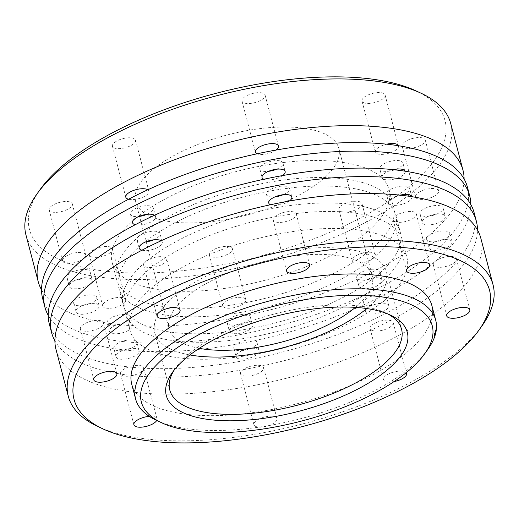 <?xml version="1.0" encoding="UTF-8"?>
<svg xmlns="http://www.w3.org/2000/svg" width="519" height="519" viewBox="0 0 519 519"><rect width="100%" height="100%" fill="white"/><g stroke="black" fill="none" stroke-linecap="round" stroke-linejoin="round"><path stroke-width="0.39" stroke-dasharray="2.6 1.95" d="M97.948 426.547A219.569 86.212 165.3 0 0 116.425 433.274A219.569 86.212 165.3 0 0 318.329 419.56A219.569 86.212 165.3 0 0 482.06 325.776M56.026 349.572A219.569 86.212 165.3 0 0 290.29 377.242A219.569 86.212 165.3 0 0 480.795 238.137M131.729 384.177A155.129 60.911 165.3 0 0 297.238 403.724A155.129 60.911 165.3 0 0 431.834 305.444M256.522 426.715A11.931 4.684 -14.7 0 1 253.908 424.704A11.931 4.684 -14.7 0 1 264.255 417.146A11.931 4.684 -14.7 0 1 276.99 418.645A11.931 4.684 -14.7 0 1 269.945 425.132A11.931 4.684 -14.7 0 1 256.522 426.715M394.116 381.562A11.931 4.684 -14.7 0 1 383.476 379.584A11.931 4.684 -14.7 0 1 392.773 372.324A11.931 4.684 -14.7 0 1 406.15 372.752M149.303 416.374A11.931 4.684 -14.7 0 1 156.985 418.736A11.931 4.684 -14.7 0 1 156.706 420.461M139.488 372.889A11.931 4.684 165.3 0 0 143.62 367.783A11.931 4.684 165.3 0 0 130.885 366.278A11.931 4.684 165.3 0 0 120.531 373.842A11.931 4.684 165.3 0 0 127.693 376.236A11.931 4.684 165.3 0 0 139.488 372.889M132.806 347.412A11.931 4.684 165.3 0 0 136.938 342.306A11.931 4.684 165.3 0 0 124.203 340.801A11.931 4.684 165.3 0 0 113.849 348.359A11.931 4.684 165.3 0 0 121.005 350.76A11.931 4.684 165.3 0 0 132.806 347.412M135.037 355.904A11.931 4.684 -14.7 0 1 123.237 359.252A11.931 4.684 -14.7 0 1 116.081 356.851A11.931 4.684 -14.7 0 1 126.428 349.293A11.931 4.684 -14.7 0 1 139.163 350.799A11.931 4.684 -14.7 0 1 135.037 355.904M126.123 321.936A11.931 4.684 165.3 0 0 130.25 316.83A11.931 4.684 165.3 0 0 117.521 315.325A11.931 4.684 165.3 0 0 107.167 322.883A11.931 4.684 165.3 0 0 114.323 325.277A11.931 4.684 165.3 0 0 126.123 321.936M128.349 330.428A11.931 4.684 -14.7 0 1 116.554 333.769A11.931 4.684 -14.7 0 1 109.392 331.375A11.931 4.684 -14.7 0 1 119.746 323.817A11.931 4.684 -14.7 0 1 132.481 325.322A11.931 4.684 -14.7 0 1 128.349 330.428M108.296 253.992A11.931 4.684 165.3 0 0 112.428 248.886A11.931 4.684 165.3 0 0 99.693 247.381A11.931 4.684 165.3 0 0 89.339 254.946A11.931 4.684 165.3 0 0 96.502 257.34A11.931 4.684 165.3 0 0 108.296 253.992M121.667 304.951A11.931 4.684 -14.7 0 1 109.866 308.292A11.931 4.684 -14.7 0 1 102.71 305.899A11.931 4.684 -14.7 0 1 113.064 298.341A11.931 4.684 -14.7 0 1 125.793 299.839A11.931 4.684 -14.7 0 1 121.667 304.951M412.164 218.973A11.931 4.684 165.3 0 0 416.29 213.867A11.931 4.684 165.3 0 0 403.561 212.362A11.931 4.684 165.3 0 0 393.207 219.926A11.931 4.684 165.3 0 0 400.363 222.32A11.931 4.684 165.3 0 0 412.164 218.973M403.211 194.606A11.931 4.684 165.3 0 0 405.475 193.496A11.931 4.684 165.3 0 0 409.608 188.391A11.931 4.684 165.3 0 0 396.873 186.885A11.931 4.684 165.3 0 0 386.519 194.45A11.931 4.684 165.3 0 0 401.414 195.293M411.768 196.675A11.931 4.684 -14.7 0 1 411.833 196.883A11.931 4.684 -14.7 0 1 407.707 201.988A11.931 4.684 -14.7 0 1 395.906 205.336A11.931 4.684 -14.7 0 1 388.75 202.942A11.931 4.684 -14.7 0 1 400.052 195.15M396.529 169.129A11.931 4.684 165.3 0 0 398.793 168.02A11.931 4.684 165.3 0 0 402.919 162.914A11.931 4.684 165.3 0 0 390.191 161.409A11.931 4.684 165.3 0 0 379.837 168.967A11.931 4.684 165.3 0 0 394.732 169.817M405.079 171.199A11.931 4.684 -14.7 0 1 405.151 171.406A11.931 4.684 -14.7 0 1 401.018 176.512A11.931 4.684 -14.7 0 1 389.224 179.859A11.931 4.684 -14.7 0 1 382.062 177.459A11.931 4.684 -14.7 0 1 393.363 169.668M380.972 100.083A11.931 4.684 165.3 0 0 385.098 94.971A11.931 4.684 165.3 0 0 372.37 93.472A11.931 4.684 165.3 0 0 362.015 101.03A11.931 4.684 165.3 0 0 369.171 103.424A11.931 4.684 165.3 0 0 380.972 100.083M398.397 145.722A11.931 4.684 -14.7 0 1 398.469 145.93A11.931 4.684 -14.7 0 1 394.336 151.035A11.931 4.684 -14.7 0 1 382.535 154.383A11.931 4.684 -14.7 0 1 375.38 151.983A11.931 4.684 -14.7 0 1 386.681 144.191M162.59 264.184A11.931 4.684 165.3 0 0 166.716 259.078A11.931 4.684 165.3 0 0 153.987 257.573A11.931 4.684 165.3 0 0 143.633 265.131A11.931 4.684 165.3 0 0 150.789 267.532A11.931 4.684 165.3 0 0 162.59 264.184M153.637 239.817A11.931 4.684 165.3 0 0 155.901 238.708A11.931 4.684 165.3 0 0 160.034 233.602A11.931 4.684 165.3 0 0 147.299 232.097A11.931 4.684 165.3 0 0 136.945 239.655A11.931 4.684 165.3 0 0 145.573 241.932M161.175 240.738A11.931 4.684 -14.7 0 1 162.259 242.094A11.931 4.684 -14.7 0 1 158.133 247.2A11.931 4.684 -14.7 0 1 141.934 250.197M146.955 214.341A11.931 4.684 165.3 0 0 149.219 213.231A11.931 4.684 165.3 0 0 153.352 208.119A11.931 4.684 165.3 0 0 140.617 206.62A11.931 4.684 165.3 0 0 130.263 214.178A11.931 4.684 165.3 0 0 138.884 216.455M154.493 215.255A11.931 4.684 -14.7 0 1 155.577 216.611A11.931 4.684 -14.7 0 1 151.451 221.723A11.931 4.684 -14.7 0 1 135.251 224.721M131.398 145.288A11.931 4.684 165.3 0 0 135.524 140.182A11.931 4.684 165.3 0 0 122.795 138.677A11.931 4.684 165.3 0 0 112.441 146.241A11.931 4.684 165.3 0 0 119.597 148.635A11.931 4.684 165.3 0 0 131.398 145.288M147.805 189.779A11.931 4.684 -14.7 0 1 148.895 191.135A11.931 4.684 -14.7 0 1 144.762 196.24A11.931 4.684 -14.7 0 1 128.563 199.244M389.062 327.684A11.931 4.684 165.3 0 0 393.194 322.571A11.931 4.684 165.3 0 0 380.459 321.073A11.931 4.684 165.3 0 0 370.105 328.631A11.931 4.684 165.3 0 0 377.268 331.025A11.931 4.684 165.3 0 0 389.062 327.684M382.38 302.201A11.931 4.684 165.3 0 0 386.506 297.095A11.931 4.684 165.3 0 0 373.777 295.59A11.931 4.684 165.3 0 0 363.423 303.154A11.931 4.684 165.3 0 0 370.579 305.548A11.931 4.684 165.3 0 0 382.38 302.201M384.605 310.699A11.931 4.684 -14.7 0 1 372.811 314.04A11.931 4.684 -14.7 0 1 365.648 311.647A11.931 4.684 -14.7 0 1 376.003 304.089A11.931 4.684 -14.7 0 1 388.737 305.587A11.931 4.684 -14.7 0 1 384.605 310.699M375.698 276.724A11.931 4.684 165.3 0 0 379.824 271.619A11.931 4.684 165.3 0 0 367.095 270.114A11.931 4.684 165.3 0 0 356.741 277.678A11.931 4.684 165.3 0 0 363.897 280.072A11.931 4.684 165.3 0 0 375.698 276.724M377.923 285.216A11.931 4.684 -14.7 0 1 366.122 288.564A11.931 4.684 -14.7 0 1 358.966 286.17A11.931 4.684 -14.7 0 1 369.32 278.606A11.931 4.684 -14.7 0 1 382.055 280.111A11.931 4.684 -14.7 0 1 377.923 285.216M357.87 208.787A11.931 4.684 165.3 0 0 362.003 203.682A11.931 4.684 165.3 0 0 349.268 202.176A11.931 4.684 165.3 0 0 338.913 209.734A11.931 4.684 165.3 0 0 346.076 212.128A11.931 4.684 165.3 0 0 357.87 208.787M371.241 259.74A11.931 4.684 -14.7 0 1 359.44 263.088A11.931 4.684 -14.7 0 1 352.284 260.687A11.931 4.684 -14.7 0 1 362.638 253.129A11.931 4.684 -14.7 0 1 375.367 254.634A11.931 4.684 -14.7 0 1 371.241 259.74M434.611 335.462A28.642 11.243 -14.7 0 1 434.448 334.956A28.642 11.243 -14.7 0 1 436.414 328.916M83.008 330.863A11.931 4.684 165.3 0 0 96.43 329.273A11.931 4.684 165.3 0 0 103.482 322.792A11.931 4.684 165.3 0 0 90.747 321.287A11.931 4.684 165.3 0 0 80.393 328.851A11.931 4.684 165.3 0 0 83.008 330.863M78.557 313.872A11.931 4.684 -14.7 0 1 75.936 311.867A11.931 4.684 -14.7 0 1 86.29 304.303A11.931 4.684 -14.7 0 1 99.025 305.808A11.931 4.684 -14.7 0 1 91.98 312.289A11.931 4.684 -14.7 0 1 78.557 313.872M76.325 305.38A11.931 4.684 165.3 0 0 89.748 303.797A11.931 4.684 165.3 0 0 96.793 297.316A11.931 4.684 165.3 0 0 84.065 295.811A11.931 4.684 165.3 0 0 73.711 303.368A11.931 4.684 165.3 0 0 76.325 305.38M71.869 288.395A11.931 4.684 -14.7 0 1 69.254 286.384A11.931 4.684 -14.7 0 1 79.608 278.826A11.931 4.684 -14.7 0 1 92.337 280.331A11.931 4.684 -14.7 0 1 85.291 286.812A11.931 4.684 -14.7 0 1 71.869 288.395M69.643 279.903A11.931 4.684 165.3 0 0 83.066 278.32A11.931 4.684 165.3 0 0 90.111 271.839A11.931 4.684 165.3 0 0 77.383 270.334A11.931 4.684 165.3 0 0 67.029 277.892A11.931 4.684 165.3 0 0 69.643 279.903M65.186 262.919A11.931 4.684 -14.7 0 1 62.572 260.908A11.931 4.684 -14.7 0 1 72.926 253.35A11.931 4.684 -14.7 0 1 85.654 254.855A11.931 4.684 -14.7 0 1 78.609 261.336A11.931 4.684 -14.7 0 1 65.186 262.919M51.822 211.966A11.931 4.684 165.3 0 0 65.238 210.383A11.931 4.684 165.3 0 0 72.29 203.896A11.931 4.684 165.3 0 0 59.555 202.397A11.931 4.684 165.3 0 0 49.201 209.955A11.931 4.684 165.3 0 0 51.822 211.966M275.816 222.028A11.931 4.684 165.3 0 0 289.239 220.445A11.931 4.684 165.3 0 0 296.284 213.958A11.931 4.684 165.3 0 0 283.556 212.453A11.931 4.684 165.3 0 0 273.202 220.017A11.931 4.684 165.3 0 0 275.816 222.028M289.343 201.028A11.931 4.684 -14.7 0 1 271.359 205.044A11.931 4.684 -14.7 0 1 270.503 204.739M283.205 194.696A11.931 4.684 165.3 0 0 289.602 188.481A11.931 4.684 165.3 0 0 276.874 186.976A11.931 4.684 165.3 0 0 266.519 194.541A11.931 4.684 165.3 0 0 269.134 196.545A11.931 4.684 165.3 0 0 275.141 196.811M282.66 175.552A11.931 4.684 -14.7 0 1 264.677 179.561A11.931 4.684 -14.7 0 1 263.821 179.263M276.523 169.22A11.931 4.684 165.3 0 0 282.92 163.005A11.931 4.684 165.3 0 0 270.185 161.5A11.931 4.684 165.3 0 0 259.831 169.058A11.931 4.684 165.3 0 0 262.452 171.069A11.931 4.684 165.3 0 0 268.459 171.335M275.978 150.069A11.931 4.684 -14.7 0 1 257.995 154.085A11.931 4.684 -14.7 0 1 257.139 153.786M244.624 103.132A11.931 4.684 165.3 0 0 258.047 101.549A11.931 4.684 165.3 0 0 265.092 95.061A11.931 4.684 165.3 0 0 252.364 93.563A11.931 4.684 165.3 0 0 242.01 101.121A11.931 4.684 165.3 0 0 244.624 103.132M243.152 375.756A11.931 4.684 165.3 0 0 256.574 374.173A11.931 4.684 165.3 0 0 263.62 367.692A11.931 4.684 165.3 0 0 250.891 366.187A11.931 4.684 165.3 0 0 240.537 373.751A11.931 4.684 165.3 0 0 243.152 375.756M238.695 358.772A11.931 4.684 -14.7 0 1 236.08 356.761A11.931 4.684 -14.7 0 1 246.434 349.203A11.931 4.684 -14.7 0 1 259.169 350.708A11.931 4.684 -14.7 0 1 252.117 357.189A11.931 4.684 -14.7 0 1 238.695 358.772M236.469 350.28A11.931 4.684 165.3 0 0 249.892 348.697A11.931 4.684 165.3 0 0 256.937 342.216A11.931 4.684 165.3 0 0 244.209 340.711A11.931 4.684 165.3 0 0 233.855 348.268A11.931 4.684 165.3 0 0 236.469 350.28M232.012 333.295A11.931 4.684 -14.7 0 1 229.398 331.284A11.931 4.684 -14.7 0 1 239.752 323.726A11.931 4.684 -14.7 0 1 252.481 325.231A11.931 4.684 -14.7 0 1 245.435 331.712A11.931 4.684 -14.7 0 1 232.012 333.295M229.787 324.803A11.931 4.684 165.3 0 0 243.21 323.22A11.931 4.684 165.3 0 0 250.255 316.739A11.931 4.684 165.3 0 0 237.52 315.234A11.931 4.684 165.3 0 0 227.166 322.792A11.931 4.684 165.3 0 0 229.787 324.803M225.33 307.819A11.931 4.684 -14.7 0 1 222.716 305.808A11.931 4.684 -14.7 0 1 233.063 298.25A11.931 4.684 -14.7 0 1 245.798 299.755A11.931 4.684 -14.7 0 1 238.753 306.236A11.931 4.684 -14.7 0 1 225.33 307.819M211.96 256.866A11.931 4.684 165.3 0 0 225.382 255.283A11.931 4.684 165.3 0 0 232.428 248.796A11.931 4.684 165.3 0 0 219.699 247.291A11.931 4.684 165.3 0 0 209.345 254.855A11.931 4.684 165.3 0 0 211.96 256.866M435.96 266.928A11.931 4.684 165.3 0 0 449.383 265.339A11.931 4.684 165.3 0 0 456.428 258.858A11.931 4.684 165.3 0 0 443.7 257.353A11.931 4.684 165.3 0 0 433.346 264.917A11.931 4.684 165.3 0 0 435.96 266.928M431.503 249.937A11.931 4.684 -14.7 0 1 428.889 247.933A11.931 4.684 -14.7 0 1 439.243 240.368A11.931 4.684 -14.7 0 1 451.971 241.873A11.931 4.684 -14.7 0 1 444.926 248.354A11.931 4.684 -14.7 0 1 431.503 249.937M429.278 241.445A11.931 4.684 165.3 0 0 442.701 239.862A11.931 4.684 165.3 0 0 449.746 233.381A11.931 4.684 165.3 0 0 437.011 231.876A11.931 4.684 165.3 0 0 426.663 239.434A11.931 4.684 165.3 0 0 429.278 241.445M424.821 224.461A11.931 4.684 -14.7 0 1 422.207 222.45A11.931 4.684 -14.7 0 1 432.561 214.892A11.931 4.684 -14.7 0 1 445.289 216.397A11.931 4.684 -14.7 0 1 438.244 222.878A11.931 4.684 -14.7 0 1 424.821 224.461M422.596 215.969A11.931 4.684 165.3 0 0 436.012 214.386A11.931 4.684 165.3 0 0 443.064 207.905A11.931 4.684 165.3 0 0 430.329 206.4A11.931 4.684 165.3 0 0 419.975 213.958A11.931 4.684 165.3 0 0 422.596 215.969M418.139 198.985A11.931 4.684 -14.7 0 1 415.518 196.973A11.931 4.684 -14.7 0 1 425.872 189.416A11.931 4.684 -14.7 0 1 438.607 190.921A11.931 4.684 -14.7 0 1 431.561 197.402A11.931 4.684 -14.7 0 1 418.139 198.985M404.768 148.032A11.931 4.684 165.3 0 0 418.191 146.449A11.931 4.684 165.3 0 0 425.236 139.961A11.931 4.684 165.3 0 0 412.508 138.463A11.931 4.684 165.3 0 0 402.154 146.021A11.931 4.684 165.3 0 0 404.768 148.032M174.261 369.976A119.805 47.041 -14.7 0 1 175.785 367.718A119.805 47.041 -14.7 0 1 265.125 316.551A119.805 47.041 -14.7 0 1 375.289 309.065A119.805 47.041 -14.7 0 1 385.37 312.736A119.805 47.041 -14.7 0 1 387.803 313.956M366.777 308.558A119.805 47.041 165.3 0 0 386.525 271.943A119.805 47.041 165.3 0 0 360.257 251.76A119.805 47.041 165.3 0 0 225.499 267.661A119.805 47.041 165.3 0 0 154.753 332.75A119.805 47.041 165.3 0 0 189.928 354.957M156.582 420.403A155.129 60.911 165.3 0 0 169.635 425.152A155.129 60.911 165.3 0 0 312.282 415.466A155.129 60.911 165.3 0 0 427.967 349.209M450.719 123.49A219.569 86.212 -14.7 0 1 321.06 242.775A219.569 86.212 -14.7 0 1 74.094 271.917A219.569 86.212 -14.7 0 1 25.95 234.925M40.203 189.422A214.801 84.338 165.3 0 0 76.546 265.657A214.801 84.338 165.3 0 0 358.311 219.037A214.801 84.338 165.3 0 0 415.966 90.844M315.773 130.619A105.013 41.228 165.3 0 0 197.655 144.554A105.013 41.228 165.3 0 0 135.647 201.606A105.013 41.228 165.3 0 0 247.68 214.84A105.013 41.228 165.3 0 0 338.797 148.311A105.013 41.228 165.3 0 0 315.773 130.619M41.533 289.836A219.569 86.212 165.3 0 0 272.462 309.305A219.569 86.212 165.3 0 0 464.096 178.977M357.701 165.451A143.199 56.227 165.3 0 0 196.636 184.453A143.199 56.227 165.3 0 0 112.078 262.251A143.199 56.227 165.3 0 0 264.852 280.299A143.199 56.227 165.3 0 0 389.101 189.578A143.199 56.227 165.3 0 0 357.701 165.451M362.158 182.435A143.199 56.227 165.3 0 0 201.093 201.443A143.199 56.227 165.3 0 0 116.535 279.235A143.199 56.227 165.3 0 0 269.309 297.283A143.199 56.227 165.3 0 0 393.558 206.562A143.199 56.227 165.3 0 0 362.158 182.435M42.662 298.62A219.569 86.212 165.3 0 0 276.919 326.289A219.569 86.212 165.3 0 0 467.431 187.177M48.222 315.312A219.569 86.212 165.3 0 0 279.151 334.781A219.569 86.212 165.3 0 0 470.778 204.454M364.39 190.927A143.199 56.227 165.3 0 0 203.318 209.936A143.199 56.227 165.3 0 0 118.76 287.727A143.199 56.227 165.3 0 0 271.541 305.775A143.199 56.227 165.3 0 0 395.783 215.054A143.199 56.227 165.3 0 0 364.39 190.927M368.84 207.911A143.199 56.227 165.3 0 0 207.775 226.92A143.199 56.227 165.3 0 0 123.217 304.711A143.199 56.227 165.3 0 0 275.998 322.76A143.199 56.227 165.3 0 0 400.24 232.038A143.199 56.227 165.3 0 0 368.84 207.911M49.344 324.096A219.569 86.212 165.3 0 0 283.608 351.765A219.569 86.212 165.3 0 0 474.113 212.66M54.904 340.788A219.569 86.212 165.3 0 0 285.833 360.257A219.569 86.212 165.3 0 0 477.467 229.93M371.072 216.404A143.199 56.227 165.3 0 0 210.007 235.412A143.199 56.227 165.3 0 0 125.442 313.204A143.199 56.227 165.3 0 0 278.223 331.252A143.199 56.227 165.3 0 0 402.465 240.531A143.199 56.227 165.3 0 0 371.072 216.404M375.529 233.388A143.199 56.227 165.3 0 0 214.457 252.396A143.199 56.227 165.3 0 0 129.899 330.194A143.199 56.227 165.3 0 0 282.68 348.236A143.199 56.227 165.3 0 0 406.922 257.515A143.199 56.227 165.3 0 0 375.529 233.388M355.405 307.378A105.013 41.228 165.3 0 0 372.214 275.699A105.013 41.228 165.3 0 0 349.19 258.008A105.013 41.228 165.3 0 0 231.078 271.943A105.013 41.228 165.3 0 0 169.064 328.994A105.013 41.228 165.3 0 0 199.257 348.34M156.985 418.736L143.62 367.783M133.902 424.795L120.531 373.842M139.163 350.799L136.938 342.306M116.081 356.851L113.849 348.359M132.481 325.322L130.25 316.83M109.392 331.375L107.167 322.883M125.793 299.839L112.428 248.886M102.71 305.899L89.339 254.946M429.661 264.826L416.29 213.867M406.572 270.879L393.207 219.926M411.833 196.883L409.608 188.391M388.75 202.942L386.519 194.45M405.151 171.406L402.919 162.914M382.062 177.459L379.837 168.967M398.469 145.93L385.098 94.971M375.38 151.983L362.015 101.03M180.087 310.031L166.716 259.078M156.998 316.09L143.633 265.131M162.259 242.094L160.034 233.602M139.176 248.147L136.945 239.655M155.577 216.611L153.352 208.119M132.494 222.67L130.263 214.178M148.895 191.135L135.524 140.182M125.806 197.194L112.441 146.241M406.559 373.531L393.194 322.571M383.476 379.584L370.105 328.631M388.737 305.587L386.506 297.095M365.648 311.647L363.423 303.154M382.055 280.111L379.824 271.619M358.966 286.17L356.741 277.678M375.367 254.634L362.003 203.682M352.284 260.687L338.913 209.734M434.65 335.722L434.448 334.956M80.393 328.851L93.764 379.804M103.482 322.792L116.846 373.751M73.711 303.368L75.936 311.867M96.793 297.316L99.025 305.808M67.029 277.892L69.254 286.384M90.111 271.839L92.337 280.331M49.201 209.955L62.572 260.908M72.29 203.896L85.654 254.855M273.202 220.017L286.572 270.97M296.284 213.958L309.655 264.917M266.519 194.541L268.745 203.033M289.602 188.481L291.834 196.973M259.831 169.058L262.063 177.55M282.92 163.005L285.145 171.497M242.01 101.121L255.38 152.073M265.092 95.061L278.463 146.021M240.537 373.751L253.908 424.704M263.62 367.692L276.99 418.645M233.855 348.268L236.08 356.761M256.937 342.216L259.169 350.708M227.166 322.792L229.398 331.284M250.255 316.739L252.481 325.231M209.345 254.855L222.716 305.808M232.428 248.796L245.798 299.755M433.346 264.917L446.71 315.87M456.428 258.858L469.799 309.817M426.663 239.434L428.889 247.933M449.746 233.381L451.971 241.873M419.975 213.958L422.207 222.45M443.064 207.905L445.289 216.397M402.154 146.021L415.518 196.973M425.236 139.961L438.607 190.921M175.785 367.718L172.522 372.285M385.37 312.736L390.457 315.111M154.753 332.75L169.791 390.054M386.525 271.943L401.557 329.254M112.078 262.251L116.535 279.235M389.101 189.578L393.558 206.562M118.76 287.727L123.217 304.711M395.783 215.054L400.24 232.038M125.442 313.204L129.899 330.194M402.465 240.531L406.922 257.515M135.647 201.606L169.064 328.994M338.797 148.311L372.214 275.699"/><path stroke-width="0.78" d="M121.109 435.506A214.801 84.338 -14.7 0 1 103.034 428.928A214.801 84.338 -14.7 0 1 260.376 263.237A214.801 84.338 -14.7 0 1 478.797 330.344A214.801 84.338 -14.7 0 1 318.627 422.09A214.801 84.338 -14.7 0 1 121.109 435.506M478.797 330.344L482.06 325.776A219.569 86.212 165.3 0 0 493.05 284.847A219.569 86.212 165.3 0 0 444.906 247.855A219.569 86.212 165.3 0 0 197.94 276.997A219.569 86.212 165.3 0 0 68.281 396.282A219.569 86.212 165.3 0 0 97.948 426.547L103.034 428.928M493.05 284.847L480.795 238.137A219.569 86.212 165.3 0 0 432.658 201.145A219.569 86.212 165.3 0 0 185.685 230.287A219.569 86.212 165.3 0 0 56.026 349.572L68.281 396.282M424.704 353.776L427.967 349.209A155.129 60.911 165.3 0 0 434.896 336.053A155.129 60.911 165.3 0 0 436.414 328.916A155.129 60.911 165.3 0 0 435.726 320.288L431.834 305.444A155.129 60.911 165.3 0 0 397.82 279.306A155.129 60.911 165.3 0 0 223.332 299.898A155.129 60.911 165.3 0 0 131.729 384.177L135.621 399.02A155.129 60.911 165.3 0 0 156.582 420.403L161.668 422.777A150.361 59.036 -14.7 0 1 271.807 306.794A150.361 59.036 -14.7 0 1 424.704 353.776A150.361 59.036 -14.7 0 1 312.581 417.996A150.361 59.036 -14.7 0 1 174.319 427.384A150.361 59.036 -14.7 0 1 161.668 422.777M449.331 317.881A11.931 4.684 -14.7 0 1 446.71 315.87A11.931 4.684 -14.7 0 1 457.064 308.312A11.931 4.684 -14.7 0 1 469.799 309.817A11.931 4.684 -14.7 0 1 462.753 316.298A11.931 4.684 -14.7 0 1 449.331 317.881M289.187 272.981A11.931 4.684 -14.7 0 1 286.572 270.97A11.931 4.684 -14.7 0 1 296.926 263.412A11.931 4.684 -14.7 0 1 309.655 264.917A11.931 4.684 -14.7 0 1 302.609 271.398A11.931 4.684 -14.7 0 1 289.187 272.981M96.378 381.815A11.931 4.684 -14.7 0 1 93.764 379.804A11.931 4.684 -14.7 0 1 104.118 372.246A11.931 4.684 -14.7 0 1 116.846 373.751A11.931 4.684 -14.7 0 1 109.801 380.232A11.931 4.684 -14.7 0 1 96.378 381.815M406.15 372.752A11.931 4.684 -14.7 0 1 406.559 373.531A11.931 4.684 -14.7 0 1 402.433 378.636A11.931 4.684 -14.7 0 1 394.116 381.562M175.954 315.137A11.931 4.684 -14.7 0 1 164.16 318.484A11.931 4.684 -14.7 0 1 156.998 316.09A11.931 4.684 -14.7 0 1 167.352 308.526A11.931 4.684 -14.7 0 1 180.087 310.031A11.931 4.684 -14.7 0 1 175.954 315.137M425.528 269.932A11.931 4.684 -14.7 0 1 413.727 273.273A11.931 4.684 -14.7 0 1 406.572 270.879A11.931 4.684 -14.7 0 1 416.926 263.321A11.931 4.684 -14.7 0 1 429.661 264.826A11.931 4.684 -14.7 0 1 425.528 269.932M156.706 420.461A11.931 4.684 -14.7 0 1 152.858 423.848A11.931 4.684 -14.7 0 1 141.058 427.189A11.931 4.684 -14.7 0 1 133.902 424.795A11.931 4.684 -14.7 0 1 149.303 416.374M401.414 195.293A11.931 4.684 165.3 0 0 403.211 194.606M400.052 195.15A11.931 4.684 -14.7 0 1 411.768 196.675M394.732 169.817A11.931 4.684 165.3 0 0 396.529 169.129M393.363 169.668A11.931 4.684 -14.7 0 1 405.079 171.199M386.681 144.191A11.931 4.684 -14.7 0 1 398.397 145.722M145.573 241.932A11.931 4.684 165.3 0 0 153.637 239.817M141.934 250.197A11.931 4.684 -14.7 0 1 139.176 248.147A11.931 4.684 -14.7 0 1 147.565 241.179A11.931 4.684 -14.7 0 1 161.175 240.738M138.884 216.455A11.931 4.684 165.3 0 0 146.955 214.341M135.251 224.721A11.931 4.684 -14.7 0 1 132.494 222.67A11.931 4.684 -14.7 0 1 140.876 215.696A11.931 4.684 -14.7 0 1 154.493 215.255M128.563 199.244A11.931 4.684 -14.7 0 1 125.806 197.194A11.931 4.684 -14.7 0 1 134.194 190.22A11.931 4.684 -14.7 0 1 147.805 189.779M434.65 335.722L434.896 336.053A28.642 11.243 -14.7 0 1 434.611 335.462M434.896 336.053C434.228 335.754 434.734 333.373 436.414 328.916M270.503 204.739A11.931 4.684 -14.7 0 1 268.745 203.033A11.931 4.684 -14.7 0 1 279.099 195.468A11.931 4.684 -14.7 0 1 291.834 196.973A11.931 4.684 -14.7 0 1 289.343 201.028M275.141 196.811A11.931 4.684 165.3 0 0 283.205 194.696M263.821 179.263A11.931 4.684 -14.7 0 1 262.063 177.55A11.931 4.684 -14.7 0 1 272.417 169.992A11.931 4.684 -14.7 0 1 285.145 171.497A11.931 4.684 -14.7 0 1 282.66 175.552M268.459 171.335A11.931 4.684 165.3 0 0 276.523 169.22M257.139 153.786A11.931 4.684 -14.7 0 1 255.38 152.073A11.931 4.684 -14.7 0 1 265.734 144.516A11.931 4.684 -14.7 0 1 278.463 146.021A11.931 4.684 -14.7 0 1 275.978 150.069M193.6 416.504A124.579 48.916 165.3 0 0 357.02 389.464A124.579 48.916 165.3 0 0 390.457 315.111A124.579 48.916 165.3 0 0 274.376 316.584A124.579 48.916 165.3 0 0 172.522 372.285A124.579 48.916 165.3 0 0 193.6 416.504M387.803 313.956A119.805 47.041 -14.7 0 1 401.557 329.254A119.805 47.041 -14.7 0 1 330.811 394.336A119.805 47.041 -14.7 0 1 196.059 410.237A119.805 47.041 -14.7 0 1 169.791 390.054A119.805 47.041 -14.7 0 1 174.261 369.976M189.928 354.957A119.805 47.041 165.3 0 0 366.777 308.558M435.726 320.288A155.129 60.911 165.3 0 0 401.712 294.15A155.129 60.911 165.3 0 0 227.225 314.741A155.129 60.911 165.3 0 0 135.621 399.02M38.205 281.629L25.95 234.925A219.569 86.212 -14.7 0 1 36.94 193.989A219.569 86.212 -14.7 0 1 200.671 100.206A219.569 86.212 -14.7 0 1 402.575 86.498A219.569 86.212 -14.7 0 1 421.052 93.219A219.569 86.212 -14.7 0 1 450.719 123.49L462.974 170.193A219.569 86.212 165.3 0 0 414.83 133.201A219.569 86.212 165.3 0 0 167.864 162.343A219.569 86.212 165.3 0 0 38.205 281.629A219.569 86.212 165.3 0 0 41.533 289.836M421.052 93.219L415.966 90.844A214.801 84.338 165.3 0 0 215.82 93.381A214.801 84.338 165.3 0 0 40.203 189.422L36.94 193.989M464.096 178.977A219.569 86.212 165.3 0 0 462.974 170.193M470.778 204.454A219.569 86.212 165.3 0 0 469.656 195.676L467.431 187.177A219.569 86.212 165.3 0 0 419.287 150.186A219.569 86.212 165.3 0 0 172.314 179.327A219.569 86.212 165.3 0 0 42.662 298.62L44.887 307.112A219.569 86.212 165.3 0 0 48.222 315.312M469.656 195.676A219.569 86.212 165.3 0 0 421.512 158.678A219.569 86.212 165.3 0 0 174.546 187.82A219.569 86.212 165.3 0 0 44.887 307.112M477.467 229.93A219.569 86.212 165.3 0 0 476.338 221.152L474.113 212.66A219.569 86.212 165.3 0 0 425.969 175.669A219.569 86.212 165.3 0 0 179.003 204.81A219.569 86.212 165.3 0 0 49.344 324.096L51.569 332.588A219.569 86.212 165.3 0 0 54.904 340.788M476.338 221.152A219.569 86.212 165.3 0 0 428.201 184.161A219.569 86.212 165.3 0 0 181.228 213.303A219.569 86.212 165.3 0 0 51.569 332.588M199.257 348.34A105.013 41.228 165.3 0 0 355.405 307.378"/></g></svg>
